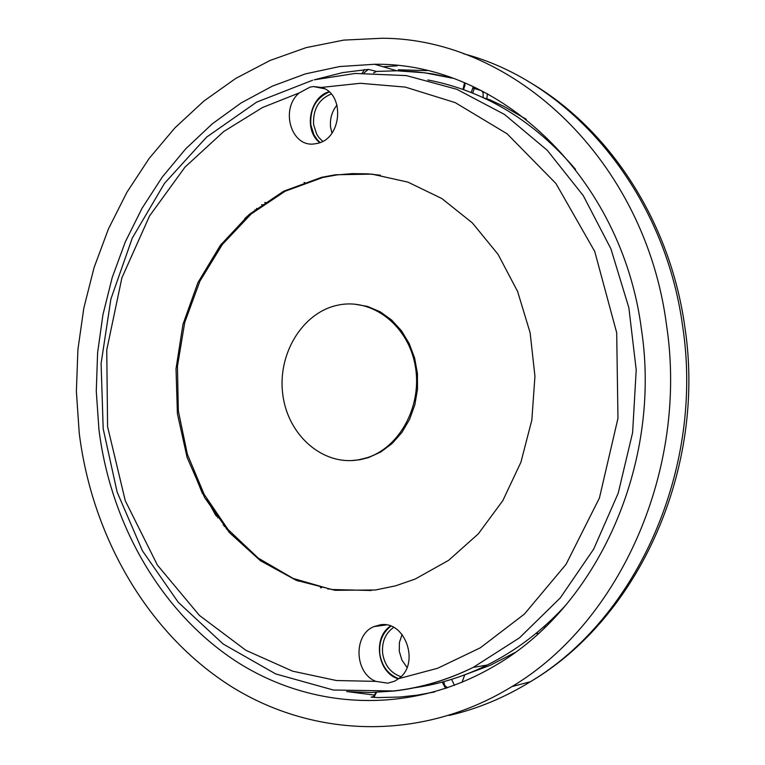 <?xml version="1.0" encoding="UTF-8"?>
<svg xmlns="http://www.w3.org/2000/svg" width="765" height="765" viewBox="0 0 765 765"><rect width="100%" height="100%" fill="white"/><g stroke="black" fill="none" stroke-linecap="round" stroke-linejoin="round"><path stroke-width="1.15" d="M79.235 433.124L76.385 391.355L77.915 349.481L83.825 308.075L94.038 267.712L108.439 228.955L126.866 192.369L149.108 158.508L174.889 127.898L203.892 101.047L235.744 78.432L270.007 60.483L306.201 47.602L343.772 40.105L382.146 38.25C514.979 38.48 645.392 161.415 666.506 324.934C688.452 468.83 620.616 621.735 512.015 686.549C422.567 741.467 314.893 738.483 231.69 686.779C148.534 634.453 92.259 537.938 79.235 433.124M407.009 667.434L401.883 660.052L399.273 651.187L399.416 642.466L402.094 634.434M373.779 696.427L371.168 697.164L378.206 697.584L399.932 697.03L417.327 695.146L434.644 691.952M98.934 429.49C110.954 525.823 162.505 614.438 238.441 662.834C314.444 710.666 412.584 714.357 494.745 665.846C597.302 607.075 661.926 464.173 641.472 329.543C621.955 176.82 499.096 62.271 374.601 64.27L339.593 66.545L305.331 73.909L272.359 86.129L241.157 102.921L212.163 123.93L185.761 148.783L162.295 177.031L142.061 208.233L125.297 241.903L112.216 277.542L102.95 314.645L97.614 352.684L96.266 391.145L98.934 429.49M331.981 133.091L330.614 127.42C329.715 118.958 331.847 111.499 337.021 105.035M400.927 676.681C390.829 673.162 384.738 665.493 382.663 653.654C381.63 642.151 385.283 633.401 393.602 627.396M322.687 141.324L318.909 137.576L316.643 134.124L313.612 124.599C312.828 109.472 318.689 99.268 331.188 94.009M390.886 626.172C382.404 632.76 378.723 642.045 379.832 654.037C381.955 666.392 388.238 674.596 398.689 678.641M329.18 91.982C316.05 97.891 309.93 108.84 310.81 124.829L313.927 134.822L317.131 139.584L320.105 142.51M397.198 65.847L383.102 66.756M451.771 77.896L432.235 73.842L416.514 71.814L396.815 70.772L376.514 71.432L368.367 69.386L342.71 72.599L314.185 79.828M373.875 697.451L376.514 692.296M442.199 682.084L445.679 688.51M473.439 86.684L472.751 87.994L474.252 88.472L474.883 87.363M464.632 84.877L465.254 83.089M364.561 69.51L362.275 73.067M376.514 71.432L373.578 72.904M363.901 73.01L368.367 69.386M486.798 99.326L487.42 93.674M462.003 682.351L464.776 674.807M451.589 679.358L454.496 685.344M447.621 687.84L444.742 685.497L443.757 681.663M375.94 692.315L373.674 696.494L371.168 697.164M256.447 209.658L256.543 208.482L257.786 208.625M218.102 516.738L216.39 516.165M224.241 526.492L224.69 525.431M483.136 97.604L483.155 92.948L481.644 90.739L474.252 88.472L472.694 93.1M555.744 616.437L555.447 615.911M464.498 674.912L490.088 665.368L514.654 652.736M304.068 182.405L304.862 182.73M217.193 515.467L215.988 515.591M226.23 528.911L227.482 528.845M320.392 587.759L321.587 587.635M262.883 204.829L261.668 204.666M328.529 589.012L328.022 589.26M299.22 92.928L310.026 87.134L313.545 86.541L321.31 87.439C345.331 93.588 341.974 139.029 317.188 143.418L314.654 143.858C291.312 147.788 279.722 109.185 299.22 92.928L262.577 107.492L223.801 131.465L185.006 167.105L149.558 215.94L121.903 277.81L106.746 349.94L107.588 426.679L125.259 500.702L157.408 565.096L199.397 615.404L245.957 650.346L292.641 671.173L336.457 680.534L375.825 681.366C354.31 673.057 353.124 634.481 374.123 626.545L380.052 624.881C405.144 620.023 420.415 663.571 398.718 678.622L394.654 681.175L387.855 683.183L375.825 681.366M427.845 79.952C484.666 90.92 533.884 120.707 575.5 169.323M566.014 604.885C542.557 630.503 516.26 650.566 487.104 665.062C463.657 676.623 439.493 684.187 414.601 687.735M328.931 91.762C309.404 97.318 303.476 130.557 319.799 142.625M390.571 626.057C372.297 637.541 377.547 673.162 398.422 678.851M375.491 589.987L335.185 590.312L296.208 580.31L260.425 560.716L229.471 532.679L204.685 497.68L187.1 457.422L177.413 413.798L176.017 368.778L182.95 324.37L197.944 282.572L220.377 245.297L249.342 214.334L283.595 191.24L321.616 177.308L335.596 174.755L371.933 174.124L407.869 182.099L441.854 198.546L472.388 222.94L498.053 254.353L517.618 291.494L530.126 332.756L534.945 376.294L531.828 420.119L520.917 462.223L502.777 500.702L478.288 533.874L448.625 560.334L415.175 579.057L395.553 585.837L375.491 589.987M380.444 175.214L367.955 173.865L352.33 173.617L336.782 174.936L322.811 177.48L285.154 191.231L251.178 213.97L222.357 244.465L199.904 281.185L184.738 322.409L177.451 366.292L178.331 410.882L187.358 454.228L204.179 494.419L228.123 529.6L258.226 558.096L293.215 578.455L331.532 589.509L371.398 590.504M351.03 460.587L359.684 459.794L368.252 457.69L380.807 451.981L392.187 443.461L401.902 432.455L409.562 419.402L414.831 404.828L417.489 389.318L417.432 373.53L414.649 358.097L409.256 343.667L401.501 330.815L391.699 320.076L380.272 311.852L367.678 306.469L354.444 304.116M338.293 305.082C372.106 297.929 407.63 325.001 415.041 364.752C422.873 404.398 400.525 447.181 367.066 457.728L358.498 459.832C322.935 465.99 288.061 435.486 282.849 394.97C277.14 354.558 302.089 312.856 337.241 305.302L338.293 305.082M463.609 53.77C572.086 82.266 664.766 192.512 682.667 326.426C704.288 467.759 637.494 617.938 530.375 681.749C504.489 697.661 477.427 708.887 449.189 715.447M347.702 691.665L374.993 695.146M398.278 69.787L426.966 70.619M538.024 633.831L537.106 632.502M543.762 626.812L544.479 627.836M472.751 87.994L471.23 92.508M463.533 89.61L465.043 85.116M254.927 209.744L255.128 210.71M248.348 216.428L247.191 216.208M217.623 517.876L218.656 517.513M193.019 470.379L202.495 493.683M223.858 524.178L223.141 525.134M298.235 581.104L298.407 580.578M526.282 119.283L504.135 106.517L489.849 99.813L483.92 97.968M545.617 626.736L544.938 625.77M212.173 259.086L221.477 243.863M247.191 217.461L245.766 217.49L247.191 217.461M247.554 217.413L246.913 216.457M215.567 514.998L206.942 499.373M552.913 619.421L552.54 618.742M246.952 216.629L246.177 217.547M265.971 202.658L264.757 202.495M244.838 218.321L246.034 218.503M394.31 691.005L370.451 692.526L346.698 691.579M314.233 79.828L355.19 73.45L406.435 75.601L456.848 89.304L504.441 114.406L547.195 150.227L583.236 195.582L610.9 248.788L628.859 307.721L636.212 369.887L632.607 432.627L618.197 493.215L593.697 549.079L560.276 597.914L519.502 637.819L473.21 667.396C447.812 679.922 421.62 687.783 394.644 690.967M321.31 87.439L360.315 83.289L405.307 87.095L455.204 102.615L507.128 133.808L555.945 183.523L594.74 251.475L616.695 332.756L617.957 418.321L599.416 498.034L566.043 564.36L524.398 614.085L480.286 647.831L437.676 668.256L398.718 678.622M512.015 686.549L530.375 681.749C639.884 617.231 706.334 467.224 684.866 327.124C670.264 221.219 609.064 127.612 527.41 80.956M452.689 78.221L424.862 72.818L396.815 70.772L374.601 64.27M462.968 89.409L464.537 82.783M536.561 632.951L537.499 634.3M297.872 580.367L297.69 580.893M312.646 80.229L256.581 102.156L206.512 137.184L164.552 183.265L132.297 238.049L110.906 299L101.095 363.471L103.189 428.735L117.131 492.077L142.443 550.8L178.255 602.285L223.265 644.073L275.716 673.936L333.406 690.03L393.64 690.967C420.97 687.84 447.487 679.98 473.21 667.396L487.104 665.062M374.123 626.545L386.229 624.948M368.252 457.69L367.066 457.728M313.545 86.55L324.456 88.73M336.782 174.936L335.596 174.755"/></g></svg>
